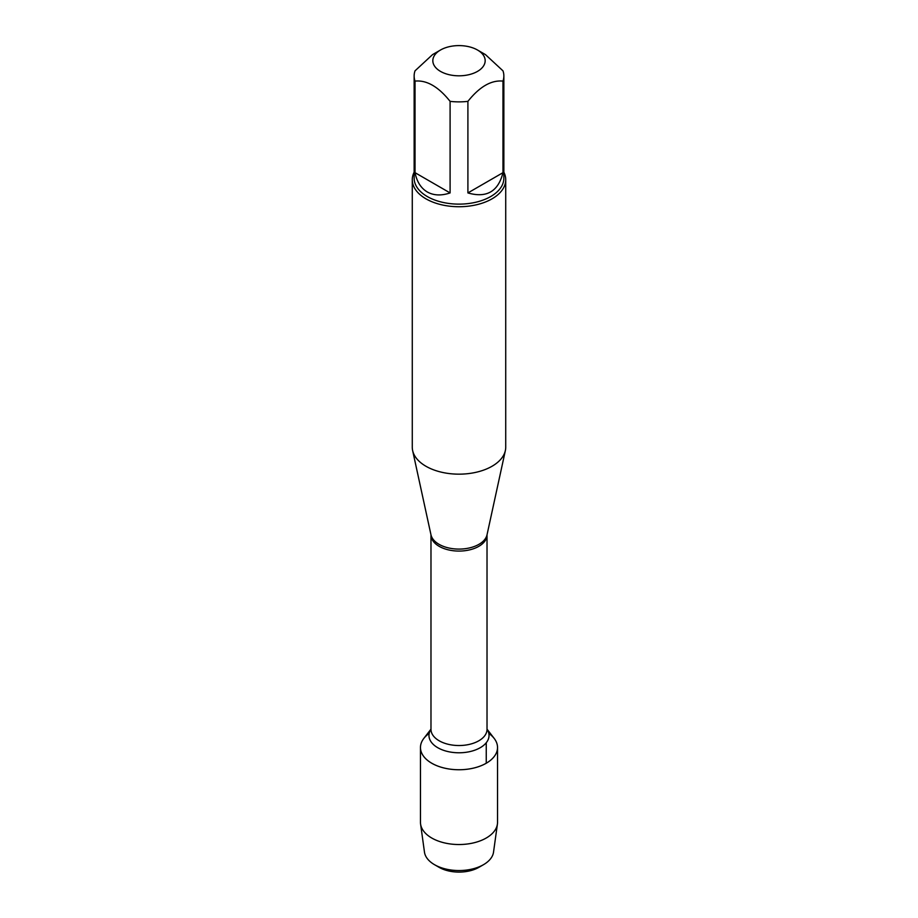 <?xml version="1.0" encoding="UTF-8"?>
<svg xmlns="http://www.w3.org/2000/svg" width="918" height="918" viewBox="0 0 918 918"><rect width="100%" height="100%" fill="white"/><g stroke="black" fill="none" stroke-linecap="round" stroke-linejoin="round"><path stroke-width="1.38" d="M412.274 179.756L412.274 447.181A46.726 26.978 0 0 0 412.63 450.543A46.726 26.978 0 0 0 425.952 466.264A46.726 26.978 0 0 0 474.147 472.701A46.726 26.978 0 0 0 505.37 450.543A46.726 26.978 0 0 0 505.726 447.181L505.726 179.756A46.726 26.978 180 0 1 476.878 204.68A46.726 26.978 180 0 1 425.952 198.827A46.726 26.978 180 0 1 412.274 179.756A46.726 26.978 180 0 1 414.144 172.194M487.022 729.167L494.182 738.416A38.533 22.25 180 0 1 459 769.743A38.533 22.25 180 0 1 423.818 738.416L430.978 729.167M503.856 172.194A46.726 26.978 180 0 1 505.726 179.756M440.491 71.386A26.174 15.113 0 0 0 477.509 71.386A26.174 15.113 0 0 0 477.509 50.02A26.174 15.113 0 0 0 464.187 45.9A26.174 15.113 0 0 0 440.491 50.02A26.174 15.113 0 0 0 440.491 71.386M467.905 192.929C486.574 198.288 498.267 191.541 502.972 172.676L467.905 192.929L467.905 101.359C479.586 86.694 491.279 79.946 502.972 81.105A44.856 25.899 0 0 0 503.856 75.965A44.856 25.899 0 0 0 502.972 70.835L485.438 54.598L477.509 50.02M502.972 172.676L502.972 81.105M440.491 50.02L432.562 54.598L415.028 70.835A44.856 25.899 0 0 0 414.144 75.965A44.856 25.899 0 0 0 415.028 81.105C426.721 79.946 438.414 86.694 450.095 101.359A44.856 25.899 0 0 0 467.905 101.359M415.028 172.676C416.887 181.775 420.96 188.201 427.283 191.965C433.686 195.557 441.294 195.878 450.095 192.929L415.028 172.676L415.028 81.105M450.095 192.929L450.095 101.359M503.856 75.965L503.856 178.23A44.856 25.899 180 0 1 476.167 202.155A44.856 25.899 180 0 1 427.283 196.544A44.856 25.899 180 0 1 414.144 178.23L414.144 75.965M488.812 733.402A38.533 22.25 180 0 1 497.533 747.493A38.533 22.25 180 0 1 473.745 768.056A38.533 22.25 180 0 1 431.747 763.237A38.533 22.25 180 0 1 420.467 747.493A38.533 22.25 180 0 1 429.188 733.402M497.533 747.493L497.533 822.287A38.533 22.25 180 0 1 497.418 824.054A38.533 22.25 180 0 1 472.311 843.16A38.533 22.25 180 0 1 431.747 838.019A38.533 22.25 180 0 1 420.582 824.054A38.533 22.25 180 0 1 420.467 822.287L420.467 747.493M420.582 824.054L424.472 852.145A34.632 20.001 0 0 0 434.512 864.687A34.632 20.001 0 0 0 483.488 864.687A34.632 20.001 0 0 0 493.528 852.145L497.418 824.054M434.512 864.687L439.102 867.338L434.512 864.687M483.488 864.687L478.898 867.338A28.137 16.237 180 0 1 439.102 867.338M486.253 763.237L486.253 742.731M487.022 534.815L487.022 534.896A28.022 16.18 180 0 1 459 551.075A28.022 16.18 180 0 1 430.978 534.896L430.978 534.815A28.24 16.306 0 0 0 439.022 544.305A28.24 16.306 0 0 0 468.157 548.207A28.24 16.306 0 0 0 487.022 534.815L505.37 450.543M430.978 534.896L430.978 729.351A28.022 16.18 0 0 0 459 745.531A28.022 16.18 0 0 0 487.022 729.351L487.022 729.408M487.022 729.225A30.019 17.327 180 0 1 459 752.783A30.019 17.327 180 0 1 430.978 729.225M430.978 534.815L412.63 450.543M487.022 534.896L487.022 729.351"/></g></svg>
